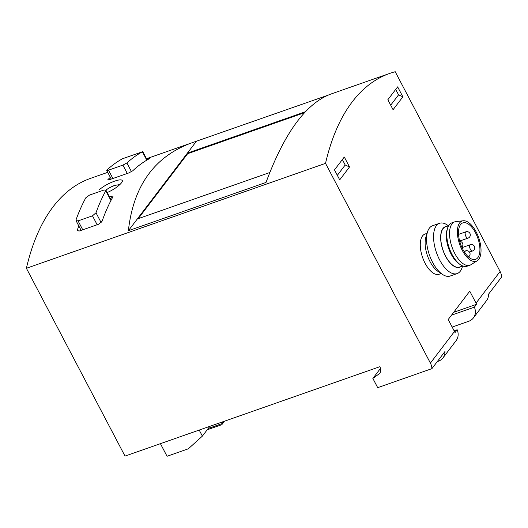 <?xml version="1.0" encoding="UTF-8"?>
<svg xmlns="http://www.w3.org/2000/svg" width="528" height="528" viewBox="0 0 528 528"><rect width="100%" height="100%" fill="white"/><g stroke="black" fill="none" stroke-linecap="round" stroke-linejoin="round"><path stroke-width="0.79" d="M199.201 430.063L202.382 436.121L209.827 426.334M202.382 436.121L188.318 448.807L167.046 456.271L160.426 443.665M107.725 172.339L90.631 178.332A319.671 150.968 70.7 0 0 26.4 268.283L125.004 456.093L379.817 366.709A7.326 6.164 37.3 0 1 379.672 373.461L372.86 378.444L380.51 368.386M427.079 233.31L425.033 234.029A21.311 10.065 70.7 0 0 422.532 235.93A21.311 10.065 70.7 0 0 423.76 260.456A21.311 10.065 70.7 0 0 439.144 274.25L441.19 273.53M339.715 179.857L334.488 169.897L344.289 157.014L349.516 166.973L339.715 179.857M451.499 315.176L474.395 307.144L476.573 304.286A13.319 11.207 37.3 0 0 476.032 303.125L469.755 291.179L448.199 319.526L454.469 331.472A13.319 11.207 -142.7 0 1 455.011 332.633L457.189 329.769A13.319 11.207 -142.7 0 1 456.172 340.56L442.992 357.885A13.319 11.207 37.3 0 1 438.365 361.198L437.29 361.581M474.395 307.144A13.319 11.207 37.3 0 1 473.378 317.942L486.552 300.617A13.319 11.207 -142.7 0 0 488.532 294.202L501.6 277.022A13.319 11.207 -142.7 0 0 500.095 271.484L395.221 71.729A319.671 150.968 70.7 0 0 389.763 73.405A319.671 150.968 70.7 0 0 325.532 163.357L430.406 363.112A13.319 11.207 37.3 0 1 431.911 368.65L444.979 351.47A13.319 11.207 37.3 0 1 442.992 357.885M397.643 86.863L387.842 99.746L393.076 109.705L402.871 96.822L397.643 86.863M92.479 215.84L95.99 212.771A319.671 150.968 -109.3 0 1 105.785 190.753L105.864 190.06L103.957 190.021L89.555 195.07L85.84 197.749A319.671 150.968 70.7 0 0 76.052 219.767L76.065 220.645L78.078 220.889L92.479 215.84L97.159 224.75M122.905 165.112L126.911 162.98A319.671 150.968 -109.3 0 1 142.382 151.787L122.437 158.776A319.671 150.968 70.7 0 0 106.966 169.976C106.418 170.597 106.933 170.656 108.504 170.161L122.905 165.112L127.288 173.461M148.685 159.06L148.48 158.671L146.791 159.265M148.48 158.671L149.807 158.453A319.671 150.968 70.7 0 0 132.733 170.801L128.74 172.953L109.573 179.672C108.002 180.167 107.481 180.101 108.029 179.467A319.671 150.968 -109.3 0 1 110.359 177.349M107.811 179.903L108.029 179.467L108.299 179.995M112.18 198.198L111.098 196.145L109.408 196.739M111.098 196.145L112.999 196.172L112.913 196.858A319.671 150.968 70.7 0 0 102.109 221.153L98.611 224.242L79.444 230.967L77.425 230.71L77.405 229.819A319.671 150.968 -109.3 0 1 78.817 225.951M327.38 95.429L191.268 143.029C154.387 156.644 133.419 185.876 128.37 230.729L196.304 141.405M128.37 230.729L266.026 182.437C284.401 132.917 305.95 103.481 330.667 94.136L389.763 73.405M325.532 163.357L26.4 268.283M107.191 192.515C115.262 189.268 123.605 182.312 122.232 180.503C121.473 179.454 118.912 179.678 114.536 181.183C108.478 183.388 103.475 186.186 99.521 189.578M431.911 368.65L378.464 387.4L377.553 387.38L372.86 378.444M452.159 327.076L468.752 321.255A13.319 11.207 37.3 0 0 473.378 317.942M305.356 111.758L187.381 153.14L187.664 153.681L138.237 218.658M137.293 218.995L269.808 172.511M304.471 112.708L187.664 153.681M453.677 312.312L476.573 304.286M454.139 330.838L457.189 329.769M142.699 151.543L142.382 151.787L146.777 160.156M106.748 170.399L106.966 169.976M342.349 159.568L345.2 165L349.516 166.973M337.339 175.329L345.2 165M395.703 89.417L398.554 94.849L390.7 105.184M398.554 94.849L402.871 96.822M448.47 225.806L447.249 224.981A26.638 12.58 70.7 0 0 439.52 223.298L432.505 225.76A26.638 12.58 70.7 0 0 429.376 228.136A26.638 12.58 70.7 0 0 427.515 231.904L425.918 237.039A21.529 10.171 70.7 0 0 437.95 271.346L442.411 274.355A26.638 12.58 70.7 0 0 450.14 276.038L457.156 273.577A26.638 12.58 70.7 0 0 462.145 267.432L462.581 266.026M427.515 231.904A26.638 12.58 70.7 0 0 442.411 274.355M439.52 223.298A26.638 12.58 70.7 0 0 436.385 225.674A26.638 12.58 70.7 0 0 437.93 256.337A26.638 12.58 70.7 0 0 457.156 273.577M446.899 226.36A21.529 10.171 70.7 0 0 442.926 228.551A21.529 10.171 70.7 0 0 444.8 254.714A21.529 10.171 70.7 0 0 461.01 266.581M448.628 225.753L445.533 226.835A21.311 10.065 70.7 0 0 443.025 228.736A21.311 10.065 70.7 0 0 444.259 253.268A21.311 10.065 70.7 0 0 459.637 267.056L462.739 265.973M463.208 220.77L455.816 221.608A22.975 10.85 70.7 0 0 454.674 221.866L451.902 222.836A22.975 10.85 70.7 0 0 449.203 224.888A22.975 10.85 70.7 0 0 447.605 228.136L447.077 229.812A21.311 10.065 70.7 0 0 458.99 263.769L460.449 264.752A22.975 10.85 70.7 0 0 467.115 266.198L469.887 265.228A22.975 10.85 70.7 0 0 470.936 264.719L477.233 260.753A21.311 10.065 70.7 0 0 478.705 237.785A21.311 10.065 70.7 0 0 463.208 220.77A21.311 10.065 70.7 0 0 459.644 222.908A21.311 10.065 70.7 0 0 461.34 248.47A21.311 10.065 70.7 0 0 477.233 260.753M447.605 228.136A22.975 10.85 70.7 0 0 460.449 264.752M454.674 221.866A22.975 10.85 70.7 0 0 451.975 223.918A22.975 10.85 70.7 0 0 453.301 250.358A22.975 10.85 70.7 0 0 469.887 265.228M460.541 224.618A19.312 9.121 70.7 0 0 461.657 246.847A19.312 9.121 70.7 0 0 475.596 259.34A19.312 9.121 70.7 0 0 477.814 238.102A19.312 9.121 70.7 0 0 462.812 222.895A19.312 9.121 70.7 0 0 460.541 224.618M223.047 421.7L221.852 424.664L224.44 421.212M476.032 303.125L500.095 271.484M430.406 363.112L454.469 331.472M105.785 190.753L110.933 200.561M95.99 212.771L101.138 222.565M126.911 162.98L131.472 171.673M105.937 190.133A8.659 2.27 152.3 0 1 114.002 185.77A8.659 2.27 152.3 0 1 118.846 185.493M78.091 231.132L77.405 229.819M78.078 220.889L82.757 229.799M108.504 170.161L112.886 178.51M464.026 251.434L465.663 250.859A3.333 1.571 70.7 0 0 464.924 252.813M470.342 244.702A3.333 1.571 70.7 0 0 469.96 248.365A3.333 1.571 70.7 0 0 472.547 250.985A3.333 3.333 0 0 0 474.395 246.299A3.333 3.333 0 0 0 470.342 244.702L462.007 247.625M465.881 231.818A3.333 1.571 70.7 0 0 465.498 235.481A3.333 1.571 70.7 0 0 468.085 238.102A3.333 3.333 0 0 0 469.927 233.409A3.333 3.333 0 0 0 465.881 231.818L458.542 234.392M222.222 423.542L208.223 428.452M191.268 143.029L146.507 158.73M119.889 184.562L114.391 185.473L110.134 187.341L105.831 190.014M76.039 220.658L81.134 230.373M105.89 190.04L111.17 200.099M142.725 151.523L147.14 159.938M106.715 170.419L111.263 179.078M468.422 256.892A3.333 3.333 0 0 0 465.663 250.859M469.471 252.067L472.547 250.985M461.802 247.17A3.333 3.333 0 0 0 459.736 241.369M459.65 241.058L468.085 238.102M221.852 424.664L207.194 429.805"/></g></svg>
